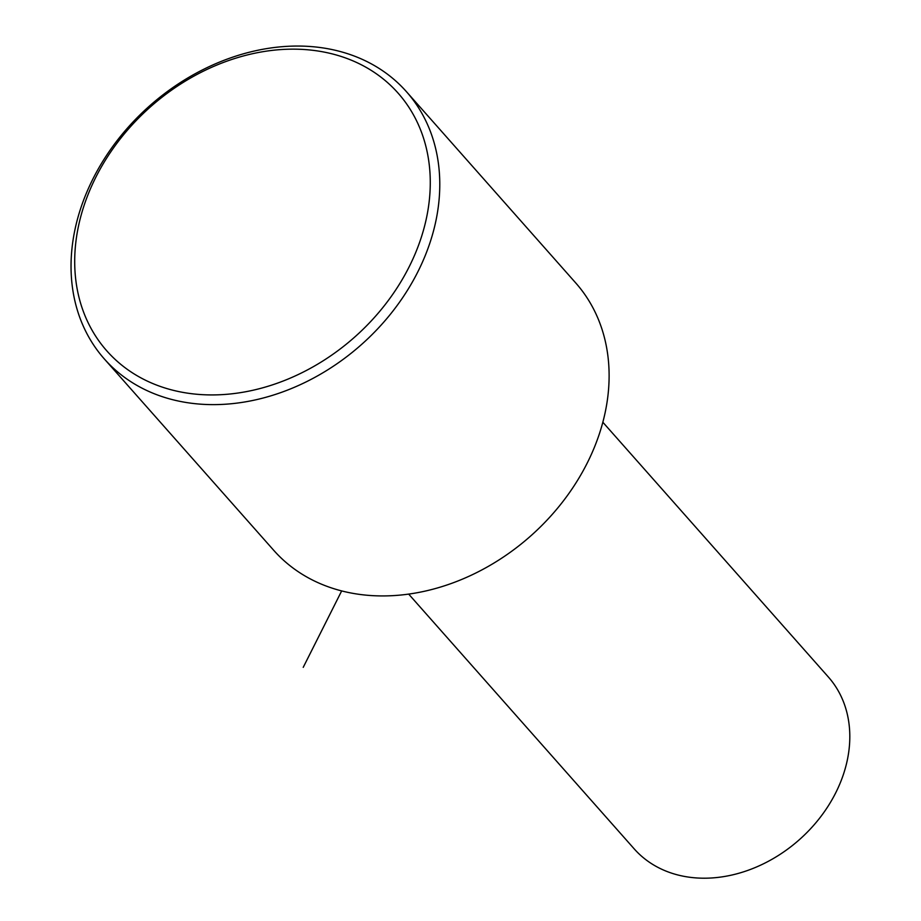 <?xml version="1.0" encoding="UTF-8"?>
<svg xmlns="http://www.w3.org/2000/svg" width="921" height="921" viewBox="0 0 921 921"><rect width="100%" height="100%" fill="white"/><g stroke="black" fill="none" stroke-linecap="round" stroke-linejoin="round"><path stroke-width="1.38" d="M408.671 594.091L634.212 848.886A129.654 102.588 -41.5 0 0 732.23 874.95A129.654 102.588 -41.5 0 0 836.636 790.966A129.654 102.588 -41.5 0 0 828.37 677.016L602.841 422.232M104.395 359.017L273.721 550.309A201.676 159.575 -41.5 0 0 426.204 590.868A201.676 159.575 -41.5 0 0 588.623 460.224A201.676 159.575 -41.5 0 0 575.752 282.966L406.426 91.663A201.676 159.575 -41.5 0 0 253.943 51.116A201.676 159.575 -41.5 0 0 91.536 181.759A201.676 159.575 -41.5 0 0 104.395 359.017A201.676 159.575 -41.5 0 0 256.867 399.564A201.676 159.575 -41.5 0 0 419.285 268.92A201.676 159.575 -41.5 0 0 406.426 91.663M251.076 54.04A194.481 153.876 -41.5 0 0 74.705 262.865A194.481 153.876 -41.5 0 0 253.897 390.044A194.481 153.876 -41.5 0 0 430.268 181.23A194.481 153.876 -41.5 0 0 251.076 54.04M341.668 590.914L303.228 667.345"/></g></svg>
